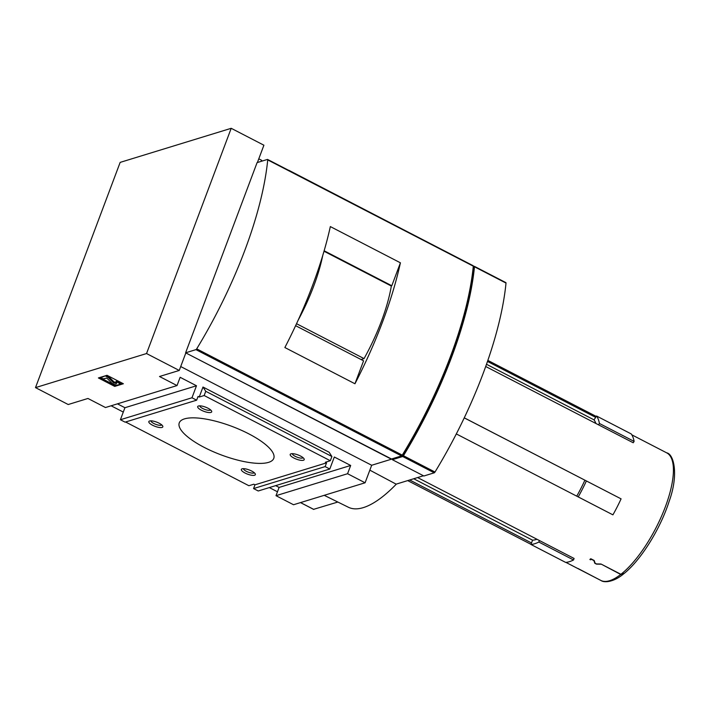 <?xml version="1.0" encoding="UTF-8"?>
<svg xmlns="http://www.w3.org/2000/svg" width="710" height="710" viewBox="0 0 710 710"><rect width="100%" height="100%" fill="white"/><g stroke="black" fill="none" stroke-linecap="round" stroke-linejoin="round"><path stroke-width="1.06" d="M539.405 540.532L538.837 542.041L573.529 559.977L574.097 558.459L417.595 477.564M623.77 573.591L620.726 574.452L600.988 564.006L596.462 563.926L595.14 563.243L594.19 560.492L590.809 558.743A71.79 24.939 117.3 0 1 589.886 559.453L590.587 559.808A71.79 24.939 -62.7 0 0 591.315 559.249L591.394 559.045M591.315 559.249L593.871 560.572L594.811 563.278L596.462 564.13L600.909 564.21M623.966 573.432L620.913 574.301L600.971 563.997M600.651 580.345A71.79 24.939 -62.7 0 0 600.758 580.398A71.79 24.939 -62.7 0 0 600.864 580.46L577.984 568.488M623.194 574.221C613.458 582.271 604.112 582.83 601.042 580.54L577.976 568.515M574.141 566.642L570.76 564.894A71.79 24.939 117.3 0 0 571.319 565.151L572.02 565.506A71.79 24.939 -62.7 0 1 571.577 565.311L574.133 566.633M538.837 542.041A73.476 25.516 117.3 0 1 530.938 544.463L531.506 542.955L409.697 479.987M486.51 364.283L594.022 419.867L595.672 417.373L487.504 361.452M595.672 417.373L596.569 416.016A73.476 25.516 117.3 0 1 599.426 423.471L634.11 441.398L633.213 442.765L485.72 366.511M464.251 417.87L585.856 480.679L464.269 417.835M585.856 480.679L621.081 498.864A73.476 25.516 117.3 0 1 612.916 514.848L456.317 433.925M594.022 419.867A68.71 23.865 117.3 0 1 595.894 423.462M584.871 480.226A68.71 23.865 117.3 0 1 576.733 496.166M413.717 478.753L532.553 540.177A68.71 23.865 117.3 0 0 536.973 539.272M531.506 542.955L532.553 540.177M324.221 495.323L348.353 507.233A122.706 42.618 -62.7 0 0 396.366 484.078M423.453 475.762L396.136 484.149L369.839 470.153M337.827 502.041L313.607 509.336M257.402 162.519L263.907 145.213L231.203 128.306L120.159 162.386L35.5 387.616L68.204 404.522L87.951 398.47L105.471 407.522L177.03 385.565L159.51 376.504L179.248 370.451L185.834 352.932L391.494 458.988M258.786 158.836L261.688 160.327L261.315 161.312M231.203 128.306L146.544 353.544L35.5 387.616M123.371 383.746L107.024 375.297L98.379 377.942L114.736 386.4L123.371 383.746M146.544 353.544L179.248 370.451M199.226 397.041L202.989 387.03L329.138 452.243L331.898 456.503L330.31 460.737L204.16 395.523L199.226 397.041L198.054 396.437L196.643 400.183L191.975 397.769L196.484 385.761L180.136 377.303L177.03 385.565M117.443 403.848L124.924 407.717L120.407 419.734L125.084 422.148L196.643 400.183M196.484 385.761L124.924 407.717M191.975 397.769L120.407 419.734M201.4 410.22A7.473 2.254 -159.4 0 0 208.935 412.554A7.473 2.254 -159.4 0 0 211.58 411.037A7.473 2.254 -159.4 0 0 205.483 407.105A7.473 2.254 -159.4 0 0 198.312 406.049A7.473 2.254 -159.4 0 0 201.4 410.22M293.913 458.048A7.473 2.254 -159.4 0 0 301.448 460.382A7.473 2.254 -159.4 0 0 304.093 458.864A7.473 2.254 -159.4 0 0 297.996 454.924A7.473 2.254 -159.4 0 0 290.816 453.876A7.473 2.254 -159.4 0 0 293.913 458.048M152.543 425.219A7.473 2.254 -159.4 0 0 160.078 427.553A7.473 2.254 -159.4 0 0 162.723 426.036A7.473 2.254 -159.4 0 0 156.626 422.095A7.473 2.254 -159.4 0 0 149.446 421.048A7.473 2.254 -159.4 0 0 152.543 425.219M245.056 473.037A7.473 2.254 -159.4 0 0 252.591 475.372A7.473 2.254 -159.4 0 0 255.236 473.854A7.473 2.254 -159.4 0 0 249.139 469.922A7.473 2.254 -159.4 0 0 241.959 468.866A7.473 2.254 -159.4 0 0 245.056 473.037M204.311 447.442A50.481 15.238 -159.4 0 0 273.767 458.385A50.481 15.238 -159.4 0 0 231.877 426.355A50.481 15.238 -159.4 0 0 179.266 422.858A50.481 15.238 -159.4 0 0 204.311 447.442M391.414 459.201L371.676 465.263L365.091 482.782L347.572 473.721L350.669 465.467L334.321 457.009L329.804 469.026L325.136 466.603L326.547 462.858L325.375 462.245L330.31 460.737M326.547 462.858L254.979 484.815L253.816 484.211L248.882 485.72L125.59 421.988M254.979 484.815L253.568 488.569L258.245 490.983L329.804 469.026M325.136 466.603L253.568 488.569M275.658 485.64L279.11 487.424L276.004 495.686L293.532 504.739L365.091 482.782M350.669 465.467L279.11 487.424M347.572 473.721L276.004 495.686M277.477 491.781L269.339 487.575M123.291 412.075L111.124 405.792M371.676 465.263L180.713 366.546M331.898 456.503L205.749 391.29L204.16 395.523M202.989 387.03L205.749 391.29M414.933 235.614L288.819 170.285M99.835 377.498L115.109 385.397L116.396 384.998M119.608 384.012L122.297 383.187M115.109 385.397L114.736 386.4M101.024 377.134L100.82 377.676L103.154 378.883L106.819 378.066L111.665 382.921A3.648 1.101 -159.4 0 0 114.701 384.58A3.648 1.101 -159.4 0 0 117.762 384.989L119.085 384.58A4.207 1.269 -159.4 0 0 119.52 384.252A4.207 1.269 -159.4 0 0 117.434 382.202L115.73 382.335L116.112 381.341L117.807 381.199L117.434 382.202M119.52 384.252L119.901 383.249A4.207 1.269 -159.4 0 0 117.807 381.199M105.959 375.617L100.82 377.676M116.236 382.646L113.937 381.838L108.47 376.371L108.089 377.374L105.754 376.167M108.47 376.371L106.624 375.412M113.937 381.838L113.556 382.841L108.089 377.374M113.556 382.841L116.502 383.444A1.961 0.595 -159.4 0 0 116.706 383.293A1.961 0.595 -159.4 0 0 115.73 382.335M243.45 468.662A5.795 1.748 -159.4 0 0 246.361 471.316A5.795 1.748 -159.4 0 0 254.251 472.718M150.937 420.835A5.795 1.748 -159.4 0 0 153.848 423.497A5.795 1.748 -159.4 0 0 161.738 424.899M292.307 453.663A5.795 1.748 -159.4 0 0 295.218 456.326A5.795 1.748 -159.4 0 0 303.108 457.728M199.794 405.845A5.795 1.748 -159.4 0 0 202.705 408.498A5.795 1.748 -159.4 0 0 210.595 409.901M573.529 559.977A73.476 25.516 117.3 0 1 565.63 562.4L530.938 544.463M586.389 480.936A73.476 25.516 117.3 0 1 578.224 496.911L612.916 514.848M578.224 496.911L577.691 496.663M596.569 416.016L631.261 433.952A73.476 25.516 117.3 0 1 634.11 441.398M599.426 423.471L598.521 424.828M590.587 559.808L590.96 558.814M473.002 265.717A1.402 0.488 117.3 0 1 473.179 265.717A1.402 0.488 117.3 0 1 473.304 266.17A210.329 73.05 117.3 0 1 402.277 455.128A1.402 0.488 117.3 0 1 401.514 455.909L391.183 459.086L185.603 352.808L257.091 162.617L267.421 159.439A1.402 0.488 117.3 0 1 267.599 159.448A1.402 0.488 117.3 0 1 267.723 159.901A210.329 73.05 117.3 0 1 196.697 348.858A1.402 0.488 117.3 0 1 195.933 349.639L185.603 352.808M391.157 285.944L391.796 285.748L400.413 262.806L330.336 226.579A210.329 73.05 117.3 0 1 284.87 347.536L354.956 383.764L363.573 360.822L295.608 325.686M400.413 262.806A210.329 73.05 117.3 0 1 354.956 383.764M505.706 282.624A1.402 0.488 117.3 0 1 505.884 282.624A1.402 0.488 117.3 0 1 506.008 283.077A210.329 73.05 117.3 0 1 434.99 472.035A1.402 0.488 117.3 0 1 434.218 472.816L423.888 475.993L392.346 459.69L392.763 458.598M473.259 266.596L474.173 266.321A1.402 0.488 117.3 0 1 474.342 266.321A1.402 0.488 117.3 0 1 474.475 266.774A210.329 73.05 117.3 0 1 403.449 455.731A1.402 0.488 117.3 0 1 402.685 456.512L392.346 459.69M391.796 285.748L324.142 250.772M473.437 267.652A1.402 0.488 117.3 0 1 473.614 267.652A1.402 0.488 117.3 0 1 473.739 268.114A210.329 73.05 117.3 0 1 403.662 454.551A1.402 0.488 117.3 0 1 402.889 455.341L401.878 455.651M361.062 359.526L364.052 358.603A100.962 35.065 117.3 0 0 391.334 286.032L324.008 251.233M364.052 358.603L296.531 323.707M322.73 255.538A100.962 35.065 117.3 0 1 298.058 320.387M600.979 580.514A71.79 24.939 -62.7 0 0 613.786 578.978A71.79 24.939 -62.7 0 0 620.726 574.452M620.913 574.301A71.79 24.939 -62.7 0 0 665.252 507.091A71.79 24.939 -62.7 0 0 666.699 452.847A71.79 24.939 -62.7 0 0 666.592 452.794M392.461 459.379L391.627 458.944M313.776 509.416L300.552 502.582M116.262 382.663L115.899 383.631M594.811 563.278L594.989 562.808M473.304 266.17L267.723 159.901M402.277 455.128L196.697 348.858M401.514 455.909L195.933 349.639M506.008 283.077L474.475 266.774M434.99 472.035L403.449 455.731M434.218 472.816L402.685 456.512M402.321 455.057L402.889 455.341M402.881 454.143L403.662 454.551M473.135 267.803L473.739 268.114M623.389 574.062C640.411 560.9 660.291 529.145 669.157 501.313C678.929 474.475 673.834 454.036 666.699 452.847L631.838 434.831M596.285 416.45L487.868 360.405M600.9 580.469L565.897 562.382M530.991 544.339L407.691 480.599M313.669 509.416L300.49 502.6M473.179 265.717L267.599 159.448M505.884 282.624L474.342 266.321"/></g></svg>
